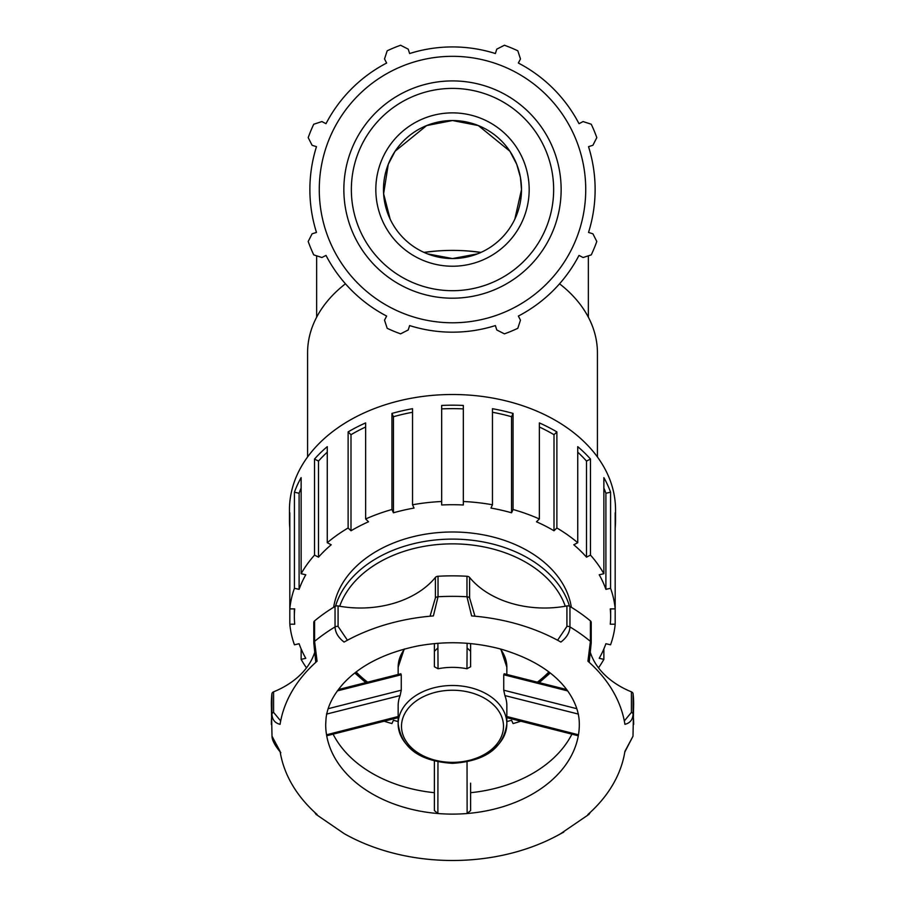 <?xml version="1.0" encoding="UTF-8"?>
<svg xmlns="http://www.w3.org/2000/svg" width="905" height="905" viewBox="0 0 905 905"><rect width="100%" height="100%" fill="white"/><g stroke="black" fill="none" stroke-linecap="round" stroke-linejoin="round"><path stroke-width="1.36" d="M571.338 607.266A119.562 84.538 180 0 0 452.5 531.993A119.562 84.538 180 0 0 333.662 607.266M345.45 283.797A144.924 102.48 180 0 0 307.576 352.871L307.576 456.98M597.424 456.98L597.424 352.871A144.924 102.48 180 0 0 559.55 283.797M434.389 761.094L434.389 810.552L437.873 813.516L437.963 761.897M467.037 761.897L467.127 813.516L470.611 810.552L470.611 783.164M400.281 674.632L401.266 674.745L401.266 690.198L400.112 695.572A54.345 38.429 180 0 0 398.155 705.798L398.155 723.921A54.345 38.429 180 0 0 452.5 762.349A54.345 38.429 180 0 0 506.845 723.921A54.345 38.429 180 0 0 452.5 685.492A54.345 38.429 180 0 0 398.155 723.921C401.628 748.13 419.739 761.263 452.5 763.334C485.261 761.263 503.372 748.13 506.845 723.921L506.845 705.798A54.345 38.429 180 0 0 504.888 695.572L578.465 714.102M326.535 714.102L400.112 695.572M398.155 716.511L326.535 734.792A126.813 89.663 180 0 0 437.873 813.516A126.813 89.663 180 0 0 467.127 813.516A126.813 89.663 180 0 0 578.465 734.792L506.845 716.511M326.988 734.611L326.535 734.792A126.813 89.663 180 0 1 325.687 724.441L326.015 718.808C327.203 706.828 333.097 694.961 343.674 683.196C360.643 665.062 385.338 652.652 417.759 645.955C446.369 640.751 474.378 641.883 501.8 649.36C533.26 658.851 555.557 673.196 568.702 692.393C575.874 703.151 579.415 713.83 579.313 724.441A126.813 89.663 180 0 1 578.465 734.792L578.012 734.611M467.58 648.376L470.611 651.329M467.116 643.297L466.957 668.75L470.611 666.77L470.611 643.602M466.957 668.75A54.345 38.429 180 0 0 438.043 668.75L434.389 666.77L434.389 643.602L434.389 651.329L437.42 648.376M438.043 668.75L437.884 643.297M504.888 695.572L503.734 690.198L503.734 674.745L504.719 674.632M591.101 623.047A3.36 2.376 180 0 0 591.214 622.425A3.36 2.376 180 0 0 590.411 620.887A181.158 128.091 180 0 0 569.958 606.429A3.36 2.376 180 0 0 566.915 605.943L566.915 626.441L557.571 640.231M560.896 642.064C566.677 637.64 569.698 632.595 569.958 626.927L569.958 606.429M314.623 812.271L316.026 814.342L317.078 814.477A173.466 122.661 0 0 1 280.086 751.342L272.009 736.195C272.02 740.166 274.95 745.663 280.822 752.711M344.104 833.584L316.026 814.364M433.393 859.75A173.466 122.661 0 0 1 411.752 857.069A173.466 122.661 0 0 1 344.092 833.596M563.781 832.136L560.908 833.596A173.466 122.661 0 0 1 493.248 857.069A173.466 122.661 0 0 1 471.607 859.75M624.914 751.342A173.466 122.661 0 0 1 587.922 814.489L588.951 814.376L590.354 812.294M624.812 751.998L632.98 736.24L624.914 751.354M589.189 662.313L591.101 643.534A3.36 2.376 180 0 0 591.214 642.923A3.36 2.376 180 0 0 590.411 641.385L587.922 661.182A173.466 122.661 0 0 1 624.914 724.328C630.038 723.084 632.753 719.724 633.081 714.215L633.081 693.716A3.36 2.376 180 0 0 631.418 691.85L631.418 712.348L624.314 720.946M474.955 616.203L469.605 597.933A3.36 2.376 180 0 0 466.969 596.757L471.618 615.92A173.466 122.661 0 0 1 560.908 642.075M347.43 640.231L338.085 626.441A3.36 2.376 180 0 0 335.042 626.927C335.303 632.595 338.323 637.64 344.092 642.075A173.466 122.661 0 0 1 433.393 615.92L438.031 596.757L438.031 576.259A3.36 2.376 180 0 0 435.396 577.435L435.396 597.933L430.045 616.203M280.686 720.957L273.582 712.348L273.582 691.85A3.36 2.376 180 0 0 271.919 693.716L271.919 714.215C272.247 719.713 274.973 723.084 280.086 724.328A173.466 122.661 0 0 1 317.078 661.182L314.589 641.385L314.589 620.887A3.36 2.376 180 0 0 313.786 622.425L313.786 642.923A3.36 2.376 -0 0 1 314.589 641.385A181.158 128.091 180 0 1 335.042 626.927L335.042 606.429A181.158 128.091 180 0 0 314.589 620.887M469.605 597.933L469.605 577.435A86.597 61.235 180 0 0 566.915 605.943M590.456 652.833A86.597 61.235 180 0 0 631.418 691.85M632.991 736.24L633.658 703.943A181.158 128.091 180 0 0 633.081 693.716M271.919 693.716A181.158 128.091 180 0 0 271.342 703.943L272.009 736.24M273.582 691.85A86.597 61.235 180 0 0 314.544 652.833M338.085 626.441L338.085 605.943A3.36 2.376 180 0 0 335.042 606.429M338.085 605.943A86.597 61.235 180 0 0 435.396 577.435M469.605 577.435A3.36 2.376 180 0 0 466.969 576.259A181.158 128.091 180 0 0 438.031 576.259M470.611 792.701A126.813 89.663 180 0 0 571.903 734.147M333.097 734.147A126.813 89.663 180 0 0 434.389 792.701M315.8 662.324L313.786 642.923A3.36 2.376 -0 0 0 313.899 643.534L315.811 662.313M384.082 721.183A163.036 115.286 180 0 0 391.933 723.57L393.437 720.278A158.149 111.824 180 0 0 398.155 721.557M289.815 528.124A163.036 115.286 0 0 1 289.464 520.466A163.036 115.286 0 0 1 289.815 512.807L289.815 608.884L294.725 608.884A158.149 111.824 180 0 0 294.351 616.543A158.149 111.824 180 0 0 294.725 624.201L289.815 624.201A163.036 115.286 180 0 0 294.43 644.801L299.103 643.726A158.149 111.824 180 0 0 305.788 658.297L301.127 659.372L301.127 648.93M289.815 624.201L289.815 608.884A163.036 115.286 180 0 1 294.43 588.273L294.43 492.207A163.036 115.286 0 0 1 301.127 477.636L301.127 573.713L305.788 574.777A158.149 111.824 180 0 0 299.103 589.347L299.103 493.27L294.43 492.207M301.127 488.078A158.149 111.824 180 0 0 299.103 493.27M299.103 589.347L294.43 588.273M331.219 544.765A158.149 111.824 180 0 0 318.492 557.163L318.492 461.086L314.521 459.05A163.036 115.286 0 0 1 327.259 446.651L327.259 542.729L331.219 544.765M327.259 452.183A158.149 111.824 180 0 0 318.492 461.086M318.492 557.163L314.521 555.116L314.521 459.05M368.527 521.778A158.149 111.824 180 0 0 350.993 530.783L350.993 434.705L348.12 431.9A163.036 115.286 0 0 1 365.643 422.906L365.643 518.972L368.527 521.778M365.643 427.013A158.149 111.824 180 0 0 350.993 434.705M350.993 530.783L348.12 527.977L348.12 431.9M414.049 508.067A158.149 111.824 180 0 0 393.437 512.796L393.437 416.73L391.933 413.427A163.036 115.286 0 0 1 412.533 408.698L412.533 504.775L414.049 508.067M412.533 412.273A158.149 111.824 180 0 0 393.437 416.73M393.437 512.796L391.933 509.504L391.933 413.427M463.326 504.979A158.149 111.824 180 0 0 441.674 504.979L441.674 405.44A163.036 115.286 0 0 1 463.326 405.44L463.326 504.979M463.326 408.902A158.149 111.824 180 0 0 441.674 408.902M511.563 512.796A158.149 111.824 180 0 0 490.951 508.067L492.467 504.775L492.467 408.698A163.036 115.286 0 0 1 513.067 413.427L513.067 509.504L511.563 512.796L511.563 416.73A158.149 111.824 180 0 0 492.467 412.273M513.067 413.427L511.563 416.73M554.007 530.783A158.149 111.824 180 0 0 536.473 521.778L539.357 518.972L539.357 422.906A163.036 115.286 0 0 1 556.88 431.9L556.88 527.977L554.007 530.783L554.007 434.705A158.149 111.824 180 0 0 539.357 427.013M556.88 431.9L554.007 434.705M586.508 557.163A158.149 111.824 180 0 0 573.781 544.765L577.741 542.729L577.741 446.651A163.036 115.286 0 0 1 590.479 459.05L590.479 555.116L586.508 557.163L586.508 461.086A158.149 111.824 180 0 0 577.741 452.183M590.479 459.05L586.508 461.086M605.898 589.347A158.149 111.824 180 0 0 599.212 574.777L603.873 573.713L603.873 477.636A163.036 115.286 0 0 1 610.57 492.207L610.57 588.273L605.898 589.347L605.898 493.27A158.149 111.824 180 0 0 603.873 488.078M610.57 492.207L605.898 493.27M610.275 624.201A158.149 111.824 180 0 0 610.649 616.543A158.149 111.824 180 0 0 610.275 608.884L615.185 608.884L615.185 624.201L610.275 624.201M610.57 588.273A163.036 115.286 180 0 1 615.185 608.884L615.185 512.807A163.036 115.286 0 0 1 615.536 520.466A163.036 115.286 0 0 1 615.185 528.124M603.873 648.93L603.873 659.372L599.212 658.297A158.149 111.824 180 0 0 605.898 643.726L610.57 644.801A163.036 115.286 180 0 0 615.185 624.201M506.845 721.557A158.149 111.824 180 0 0 511.563 720.278L513.067 723.57A163.036 115.286 180 0 0 520.918 721.183M615.536 520.466L615.536 509.798A163.036 115.286 180 0 0 452.5 394.501A163.036 115.286 180 0 0 289.464 509.798L289.464 520.466M301.127 659.372A163.036 115.286 180 0 0 306.501 667.856M314.521 555.116A163.036 115.286 180 0 0 301.127 573.713M348.12 527.977A163.036 115.286 180 0 0 327.259 542.729M391.933 509.504A163.036 115.286 180 0 0 365.643 518.972M441.674 501.506A163.036 115.286 180 0 0 412.533 504.775M492.467 504.775A163.036 115.286 180 0 0 463.326 501.506M539.357 518.972A163.036 115.286 180 0 0 513.067 509.504M577.741 542.729A163.036 115.286 180 0 0 556.88 527.977M603.873 573.713A163.036 115.286 180 0 0 590.479 555.116M598.499 667.856A163.036 115.286 180 0 0 603.873 659.372M481.008 252.393L477.557 253.853L452.5 258.559L427.454 253.853L423.993 252.393A69.006 69.006 0 0 1 462.263 121.236A69.006 69.006 0 0 1 521.506 189.552A69.006 69.006 0 0 1 423.993 252.393A144.924 102.48 180 0 1 481.008 252.393M480.781 252.506A135.863 96.077 180 0 0 424.219 252.506L424.185 252.484M390.168 219.168L383.618 193.783L388.256 164.337M388.29 164.257L395.112 151.226L426.662 125.557L452.5 120.535L478.338 125.557L509.888 151.226L516.71 164.257M516.744 164.337L520.432 177.38L521.506 189.552L514.832 219.168M588.522 146.667L592.911 145.275L596.802 137.617A153.364 153.364 0 0 0 591.259 124.234L583.092 121.564L579.008 123.691A142.628 142.628 0 0 0 518.361 63.045L520.477 58.961L517.818 50.793A153.364 153.364 0 0 0 504.424 45.25L496.777 49.142L495.386 53.531A142.628 142.628 0 0 0 409.614 53.531L408.223 49.142L400.576 45.25A153.364 153.364 0 0 0 387.182 50.793L384.523 58.961L386.639 63.045A142.628 142.628 0 0 0 325.992 123.691L321.909 121.564L313.741 124.234A153.364 153.364 0 0 0 308.198 137.617L312.089 145.275L316.478 146.667A142.628 142.628 0 0 0 316.478 232.438L312.089 233.818L308.198 241.477A153.364 153.364 0 0 0 313.741 254.871L321.909 257.529L325.992 255.402A142.628 142.628 0 0 0 386.639 316.06L384.523 320.144L387.182 328.3A153.364 153.364 0 0 0 400.576 333.855L408.223 329.963L409.614 325.574A142.628 142.628 0 0 0 495.386 325.574L496.777 329.963L504.424 333.855A153.364 153.364 0 0 0 517.818 328.3L520.477 320.144L518.361 316.06A142.628 142.628 0 0 0 579.008 255.402L583.092 257.529L591.259 254.871A153.364 153.364 0 0 0 596.802 241.477L592.911 233.818L588.522 232.438A142.628 142.628 0 0 0 588.522 146.667L589.981 146.203M452.5 322.78A133.227 133.227 0 0 0 567.876 122.933A133.227 133.227 0 0 0 337.124 122.933A133.227 133.227 0 0 0 452.5 322.78M375.824 189.552A76.676 76.676 0 0 0 452.5 266.228A76.676 76.676 0 0 0 529.176 189.552A76.676 76.676 0 0 0 452.5 112.876A76.676 76.676 0 0 0 375.824 189.552M385.937 61.676L386.639 63.045M315.019 146.203L316.478 146.667M589.981 232.902L588.522 232.438M580.365 122.99L579.008 123.691A142.628 142.628 0 0 0 518.361 63.045L519.063 61.676M495.85 52.06L495.386 53.531M325.992 123.691L324.635 122.99M316.478 232.438L315.019 232.902M409.614 53.531L409.151 52.06M538.509 682.381A119.562 84.538 180 0 0 549.855 672.732M569.483 606.192A119.562 84.538 180 0 0 452.5 539.109A119.562 84.538 180 0 0 335.517 606.192M355.145 672.732A119.562 84.538 180 0 0 366.491 682.381M367.566 682.11A116.213 82.174 0 0 1 356.14 671.963M339.714 606.237A116.213 82.174 0 0 1 452.5 543.86A116.213 82.174 0 0 1 565.286 606.237M548.86 671.963A116.213 82.174 0 0 1 537.434 682.11M337.339 690.9L401.266 674.745M401.266 690.198L328.198 708.694M503.734 674.745L567.661 690.9M576.802 708.694L503.734 690.198M404.173 649.089L398.155 667.177A54.345 38.429 0 0 1 404.648 648.964M500.352 648.964A54.345 38.429 0 0 1 506.845 667.177L506.845 674.44M452.5 762.349A50.997 36.053 0 0 1 408.336 708.264A50.997 36.053 0 0 1 496.664 708.264A50.997 36.053 0 0 1 452.5 762.349M566.915 626.441A3.36 2.376 -0 0 1 569.958 626.927A181.158 128.091 180 0 1 590.411 641.385L590.411 620.887M273.582 712.348A3.36 2.376 180 0 0 271.919 714.215A181.158 128.091 180 0 0 271.342 724.441M633.658 724.441A181.158 128.091 180 0 0 633.081 714.215A3.36 2.376 0 0 0 631.418 712.348M466.969 576.259L466.969 596.757A181.158 128.091 180 0 0 438.031 596.757A3.36 2.376 -0 0 0 435.396 597.933M452.5 298.198A108.645 108.645 0 0 0 546.586 135.23A108.645 108.645 0 0 0 358.414 135.23A108.645 108.645 0 0 0 452.5 298.198M452.5 290.697A101.145 101.145 0 0 1 364.907 138.974A101.145 101.145 0 0 1 540.093 138.974A101.145 101.145 0 0 1 452.5 290.697M550.217 673.015L539.256 682.574M354.783 673.015L365.744 682.574M316.637 255.81L316.637 317.214M588.363 255.81L588.363 317.214M400.904 673.761L338.334 689.565M398.155 717.665L326.841 735.742M504.096 673.761L566.666 689.565M506.845 717.665L578.159 735.742M500.827 649.089L506.845 667.177M398.155 667.177L398.155 674.44M411.752 857.069C438.914 861.639 466.086 861.639 493.248 857.069M560.5 833.788L588.963 814.364M589.2 662.324L591.214 642.923L591.214 622.425M294.351 616.543L294.351 608.884M610.649 616.543L610.649 608.884"/></g></svg>
